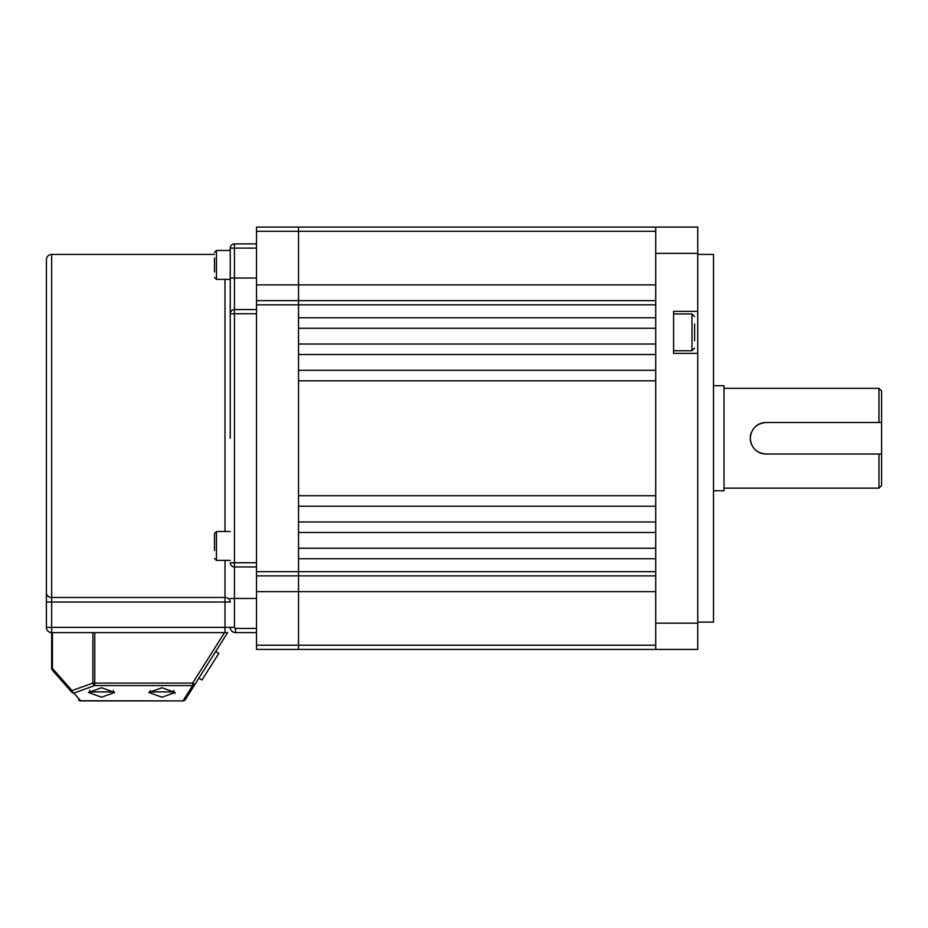 <?xml version="1.0" encoding="UTF-8"?>
<svg xmlns="http://www.w3.org/2000/svg" width="928" height="928" viewBox="0 0 928 928"><rect width="100%" height="100%" fill="white"/><g stroke="black" fill="none" stroke-linecap="round" stroke-linejoin="round"><path stroke-width="1.39" d="M256.511 248.112L234.448 248.112L234.448 278.052L230.248 278.052L230.248 249.156L230.248 250.467L216.456 250.467L216.456 279.363L230.248 279.363L230.248 438.26L230.248 248.112A4.199 4.199 0 0 1 234.448 243.902L256.511 243.902M71.897 692.334A2.622 1.45 -41.4 0 1 72.001 690.594A2.622 1.798 70.2 0 0 73.857 693.065A2.622 2.366 138.6 0 1 71.897 692.334L52.304 670.132A2.622 2.622 0 0 1 51.655 668.392L51.655 632.618L92.904 632.618L51.655 632.618A5.255 5.255 0 0 1 46.4 627.363L46.4 259.666C46.713 256.476 48.465 254.724 51.655 254.411L51.655 597.481L224.994 597.481L224.994 560.384M230.248 438.26L230.248 313.768A4.199 4.199 0 0 1 234.448 309.569L256.511 309.569M224.994 632.618L224.994 602.028L51.655 602.028L51.655 627.363L230.248 627.363A5.255 5.255 0 0 0 235.503 632.618L256.511 632.618L235.503 632.618A5.255 5.255 0 0 1 230.248 627.363L234.448 627.363A1.056 1.056 0 0 0 235.503 628.418L256.511 628.418M256.511 566.95L234.448 566.95L234.448 627.363M46.4 592.934L46.4 602.028L51.655 602.028L51.655 597.481A5.255 4.547 0 0 1 46.4 592.934M256.511 313.768L234.448 313.768L234.448 562.751L230.248 562.751A4.199 4.199 0 0 0 234.448 566.95A4.199 4.199 0 0 1 230.248 562.751A4.199 4.199 0 0 0 234.448 566.95L234.448 562.751L256.511 562.751M230.248 248.112A4.199 4.199 0 0 1 234.448 243.902L234.448 248.112L230.248 248.112A4.199 4.199 0 0 1 234.448 243.902M214.496 550.559L214.496 533.472L216.456 531.5L216.456 560.384L214.496 558.424M214.496 543.042L214.496 538.426M214.496 271.916L214.496 257.914M218.799 653.405L201.968 680.062L198.894 678.113L215.714 651.468L218.799 653.405M174.835 693.413L175.09 692.485L161.959 697.206L148.828 692.485L161.959 687.752L175.09 692.485M101.558 687.752L114.689 692.485L101.558 697.206L88.427 692.485L101.558 687.752M52.42 632.618L52.42 668.392L72.001 690.594L92.904 683.078L94.76 683.078L94.76 685.548L73.857 693.065L80.632 700.744L183.06 700.907A2.622 2.622 0 0 0 185.275 699.677A2.622 2.622 0 0 1 183.06 700.907L80.632 700.907L183.06 700.907A2.622 2.622 0 0 0 185.275 699.677L194.88 684.47L185.275 699.677A2.622 2.413 -147.7 0 1 183.06 700.744L192.653 685.548L94.76 685.548A2.622 1.798 -109.8 0 1 92.904 683.078L92.904 632.618L94.76 632.618L94.76 683.078L192.653 683.078L224.518 632.618L94.76 632.618M224.518 632.618L227.627 632.618L194.88 684.47A2.622 2.413 -147.7 0 1 192.653 685.548L192.653 683.078L194.88 684.47M80.632 700.744A2.622 2.366 138.6 0 1 78.66 700.014A2.622 2.622 0 0 0 80.632 700.907A2.622 2.622 0 0 1 78.66 700.014A2.622 2.622 0 0 0 80.632 700.907L80.632 700.744M52.42 668.392A2.622 1.45 138.6 0 0 52.304 670.132A2.622 2.622 0 0 1 51.655 668.392L52.42 668.392M256.511 649.426L298.538 649.426L256.511 649.426L256.511 227.093L298.538 227.093L256.511 227.093M655.725 284.873L298.538 284.873L298.538 300.637L298.538 227.093L298.538 284.873L256.511 284.873M256.511 304.836L655.725 304.836L655.725 317.77L298.538 317.77L298.538 300.637L256.511 300.637L298.538 300.637L298.538 575.882L256.511 575.882L298.538 575.882L298.538 591.646L256.511 591.646M655.725 591.646L298.538 591.646L298.538 649.426L655.725 649.426L298.538 649.426L298.538 558.76L655.725 558.76L655.725 571.683L256.511 571.683M298.538 328.268L655.725 328.268L655.725 344.033L298.538 344.033L298.538 328.268M298.538 548.251L298.538 532.498L655.725 532.498L655.725 548.251L298.538 548.251M298.538 521.988L298.538 506.224L655.725 506.224L655.725 521.988L298.538 521.988M298.538 495.726L298.538 380.805L655.725 380.805L655.725 495.726L298.538 495.726M298.538 370.295L298.538 354.531L655.725 354.531L655.725 370.295L298.538 370.295M298.538 227.093L697.752 227.093L697.752 311.344L673.589 311.344L673.589 353.359L697.752 353.359L697.752 311.344M655.725 300.637L298.538 300.637L655.725 300.637M655.725 575.882L298.538 575.882L655.725 575.882M697.752 254.411L713.504 254.411L713.504 622.108L697.752 622.108M697.752 353.359L697.752 649.426L655.725 649.426L697.752 649.426M697.752 253.367L655.725 253.367L655.725 623.164L697.752 623.164M697.752 227.093L655.725 227.093L655.725 253.367M655.725 649.426L655.725 623.164M724.014 488.163L878.978 488.163L878.978 454.024L766.041 454.024C756.459 453.084 751.204 447.841 750.276 438.26C751.204 428.69 756.459 423.435 766.041 422.507A15.753 15.753 0 0 0 754.893 427.112M881.6 390.99L881.6 422.507L878.978 422.507L878.978 388.356L881.6 390.99M713.504 385.735L724.014 385.735L724.014 490.784L713.504 490.784M881.6 422.507L881.6 485.541L878.978 488.163M751.518 432.135A15.753 15.753 0 0 0 751.657 444.698M754.974 449.477A15.753 15.753 0 0 0 759.974 452.806M760.09 452.852A15.753 15.753 0 0 0 766.041 454.024M878.978 454.024L881.6 454.024M766.041 422.507L878.978 422.507M694.596 323.953L694.596 340.762M224.994 531.5L224.994 279.363M230.248 313.768L234.448 313.768L234.448 278.052L256.511 278.052M256.511 598.467L230.248 598.467M224.994 602.028L230.248 602.028A5.255 4.547 180 0 0 224.994 597.481L224.994 602.028M51.655 632.618L51.655 627.363L46.4 627.363M235.503 632.618L235.503 628.418M150.139 690.42L150.139 691.905L173.78 691.905L172.144 693.552M89.738 690.42L89.738 691.905L113.378 691.905L111.731 693.552M655.725 231.304L256.511 231.304M256.511 645.227L655.725 645.227M673.589 350.738L691.975 350.738L691.975 313.966L694.596 316.599M230.086 250.467L230.248 249.156M51.655 254.411L214.496 254.411M173.78 690.42L173.78 691.905M150.139 691.905L151.786 693.552M113.378 690.42L113.378 691.905M89.738 691.905L91.373 693.552M230.248 560.384L216.456 560.384M230.248 531.5L216.456 531.5M216.456 279.363L214.496 277.391M216.456 250.467L214.496 252.439M724.014 388.356L878.978 388.356M691.975 350.738L694.596 348.116M673.589 313.966L691.975 313.966"/></g></svg>
